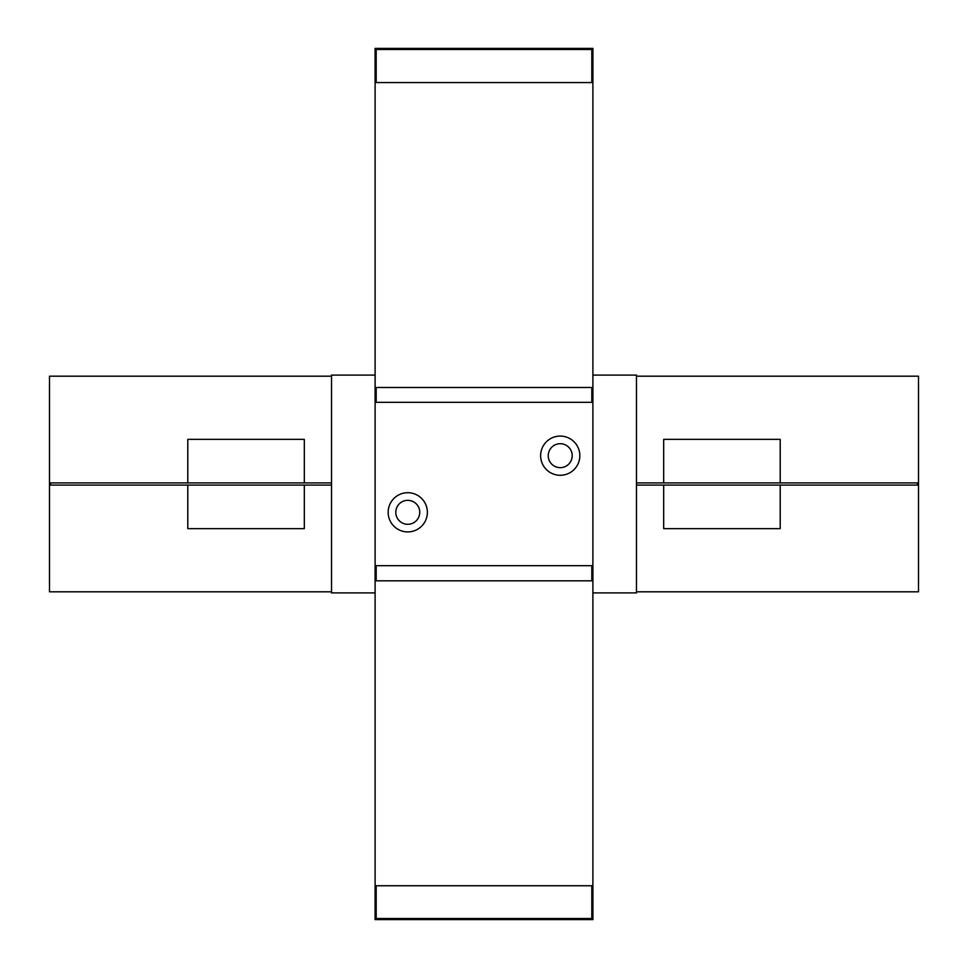 <?xml version="1.0" encoding="UTF-8"?>
<svg xmlns="http://www.w3.org/2000/svg" width="968" height="968" viewBox="0 0 968 968"><rect width="100%" height="100%" fill="white"/><g stroke="black" fill="none" stroke-linecap="round" stroke-linejoin="round"><path stroke-width="1.45" d="M331.54 375.1L331.54 592.9L375.1 592.9L331.54 592.9L331.54 375.1L375.1 375.1L331.54 375.1M636.46 375.1L592.9 375.1L636.46 375.1L636.46 592.9L636.46 375.1M592.9 592.9L636.46 592.9L592.9 592.9M592.9 885.744L592.9 919.6L375.1 919.6L592.9 919.6L592.9 885.744L592.9 919.6L375.1 919.6L375.1 885.744L592.9 885.744L592.9 48.4L375.1 48.4L375.1 82.57L375.1 48.4L592.9 48.4L375.1 48.4L375.1 387.49L592.9 387.49L592.9 402.325L375.1 402.325L375.1 565.675L592.9 565.675L592.9 580.824L375.1 580.824L375.1 387.49L375.1 885.744M376.189 885.744L376.189 918.511L591.811 918.511L591.811 885.744M591.811 580.824L591.811 565.675M591.811 402.325L591.811 387.49M591.811 82.57L591.811 49.489L376.189 49.489L376.189 82.57M376.189 387.49L376.189 402.325M376.189 565.675L376.189 580.824M592.9 82.57L592.9 48.4L592.9 82.57L375.1 82.57M427.372 512.314A19.602 19.602 0 0 1 397.969 529.29A19.602 19.602 0 0 1 397.969 495.338A19.602 19.602 0 0 1 427.372 512.314M579.832 455.686A19.602 19.602 0 0 1 550.429 472.662A19.602 19.602 0 0 1 550.429 438.71A19.602 19.602 0 0 1 579.832 455.686M560.23 443.707A11.979 11.979 0 0 1 572.209 455.686A11.979 11.979 0 0 1 560.23 467.665A11.979 11.979 0 0 1 548.251 455.686A11.979 11.979 0 0 1 560.23 443.707M407.77 500.335A11.979 11.979 0 0 1 419.749 512.314A11.979 11.979 0 0 1 407.77 524.293A11.979 11.979 0 0 1 395.791 512.314A11.979 11.979 0 0 1 407.77 500.335M636.46 485.089L917.422 485.089L917.422 482.911L636.46 482.911M331.54 482.911L50.578 482.911L50.578 485.089L331.54 485.089M592.9 580.824L592.9 565.675M592.9 402.325L592.9 387.49M375.1 580.824L375.1 387.49M331.54 376.189L49.489 376.189L49.489 591.811L331.54 591.811M187.792 485.089L187.792 528.649L304.315 528.649L304.315 485.089M304.315 482.911L304.315 439.351L187.792 439.351L187.792 482.911M636.46 591.811L918.511 591.811L918.511 376.189L636.46 376.189M780.208 482.911L780.208 439.351L663.685 439.351L663.685 482.911M663.685 485.089L663.685 528.649L780.208 528.649L780.208 485.089"/></g></svg>

